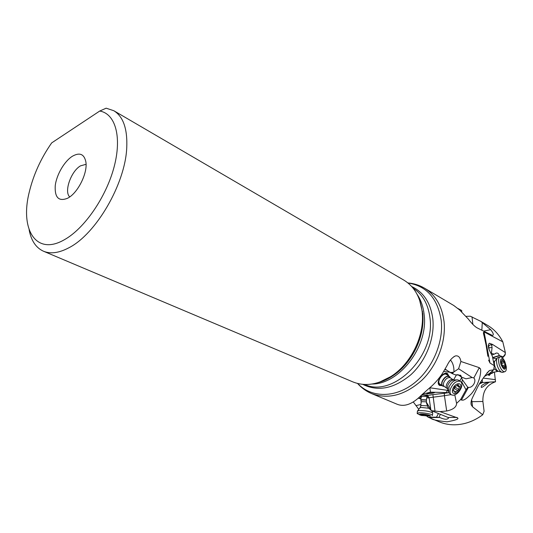 <?xml version="1.0" encoding="UTF-8"?>
<svg xmlns="http://www.w3.org/2000/svg" width="533" height="533" viewBox="0 0 533 533"><rect width="100%" height="100%" fill="white"/><g stroke="black" fill="none" stroke-linecap="round" stroke-linejoin="round"><path stroke-width="0.8" d="M484.324 376.558L489.301 373.606L493.725 369.762L494.291 365.671L489.994 363L484.071 331.906L502.799 341.833C499.135 334.691 494.104 329.227 487.708 325.43L480.759 321.332L490.7 329.68C493.418 333.138 493.991 335.064 492.419 335.457L476.855 327.742C474.297 326.103 471.492 323.245 468.44 319.167L459.439 309.813L453.763 305.489L424.475 288.153C435.488 294.889 442.004 305.995 444.036 321.486C446.221 341.42 437.5 364.952 422.216 379.916C405.267 395.133 388.417 399.697 371.681 393.614L397.165 404.261C404.514 407.179 412.635 404.127 421.516 395.1L428.579 388.804C433.822 384.526 438.426 379.429 442.403 373.52L446.94 365.765C449.379 360.681 452.224 357.396 455.488 355.911C458.373 355.451 460.179 357.303 460.898 361.474L479.287 367.67L480.113 368.57C481.352 368.176 481.372 381.242 471.632 393.507C463.583 401.875 462.511 399.943 461.445 400.03L468.427 387.364C472.764 388.124 476.888 380.729 473.804 377.984L479.287 367.67M484.071 331.906L483.371 332.732L486.076 345.004L487.882 356.297M466.089 316.349L470.313 316.229L480.759 321.332M494.291 365.671L492.359 356.204L490.12 351.713C487.981 347.489 487.762 344.664 489.467 343.239L492.485 344.418L491.686 345.417L492.072 347.523L491.399 353.332L494.238 354.159L496.416 353.046C497.789 352.899 498.741 353.725 499.281 355.518L503.152 356.824L503.425 357.057L502.173 357.643M502.799 341.833L505.371 352.606L492.485 344.418M505.371 352.606L505.057 354.965M494.404 372.007L495.53 381.748L482.512 382.527L479.687 383.833M493.725 369.762L489.58 370.475C485.63 374.446 481.672 379.909 477.715 386.865L472.425 397.785C471.092 400.689 470.699 403.075 471.252 404.933L472.558 406.786L482.725 414.774L484.104 411.249L482.891 401.476C482.538 391.442 486.756 384.866 495.53 381.748M495.424 379.676L483.311 378.097M487.442 374.619L489.227 375.432L490.72 373.686M482.198 379.836L482.512 382.527M471.638 399.817L471.952 401.675L482.891 401.476M481.306 386.445L481.299 387.458L482.711 386.965L489.008 382.308C488.994 381.575 481.059 384.893 481.306 386.445M468.427 387.364L467.774 387.291L466.009 389.803L460.645 399.523L456.588 403.388C456.481 407.052 453.183 409.591 446.694 410.996L439.972 411.623L457.68 417.972C459.046 419.018 455.488 420.297 447.014 421.81C437.466 420.804 432.096 419.651 430.897 418.345L439.412 421.903C447.507 425.234 456.201 425.694 465.502 423.275C471.538 421.63 477.275 418.798 482.725 414.774M392.148 376.285L392.135 375.738M489.994 363L488.614 360.128M430.897 418.345L428.958 417.532L439.825 417.499L436.487 417.172L428.172 417.206L428.958 417.532M428.172 417.206L426.813 416.253M418.791 409.311L413.308 402.009M460.645 399.523L461.445 400.03M480.486 382.561L481.006 382.787L480.286 382.881M482.292 382.348L480.739 382.154M481.006 382.787L481.625 382.881M491.173 344.078L491.186 344.691C488.941 345.111 488.221 346.144 489.021 347.796L488.941 349.268M491.186 344.691L491.686 345.417M490.873 353.379L491.399 353.332M492.792 357.916L495.237 358.629L496.989 358.469L495.217 360.588C494.211 361.487 494.098 363.386 494.884 366.304C495.763 368.956 496.883 370.602 498.222 371.228L501.82 372.274C499.981 371.414 498.448 369.156 497.229 365.498C496.15 361.487 496.296 358.869 497.675 357.65L499.754 357.003M422.203 312.085L422.436 315.669C423.475 337.656 410.71 363.153 392.488 375.492C378.49 384.693 365.265 386.825 352.813 381.881L43.466 251.216C50.575 254.168 59.096 252.995 69.023 247.698C96.033 234 125.168 184.005 126.734 147.947C127.6 128.953 123.29 116.547 113.802 110.717L403.774 280.078C414.261 286.448 420.404 297.114 422.203 312.085M99.704 111.051C115.281 113.516 122.137 136.721 114.089 166.976C106.147 197.183 84.294 228.777 64.246 239.797C36.037 256.1 19.868 229.583 29.195 192.386C33.406 174.817 40.901 158.321 51.681 142.897L99.704 111.051L106.16 108.186L113.802 110.717M72.328 156.282C64.306 161.346 56.485 174.871 55.232 185.777C54.626 197.656 58.783 201.794 67.704 198.196L68.311 197.85C78.211 192.366 87.812 172.699 85.873 161.892C84.181 153.997 79.664 152.125 72.328 156.282M29.102 229.663C31.134 240.596 35.918 247.785 43.466 251.216M86.066 164.304L80.516 165.843C70.996 171.253 63.807 191.807 69.743 196.904M422.529 311.445L422.136 311.445M379.416 382.194L393.84 375.132C411.569 363.126 423.975 338.362 422.955 316.968L422.729 313.484L420.031 301.192M472.871 324.417L472.018 316.849M420.957 398.964L418.392 398.218M421.01 398.544L418.785 397.858M447.833 389.81L447.513 390.356L429.825 387.764M429.871 387.884L430.437 392.148L422.323 394.26M456.515 374.759L453.55 379.942M456.388 374.772L456.248 375.259L456.095 374.819M449.719 372.207L443.723 371.481M448.866 376.105L447.58 373.646C443.589 370.675 435.361 382.034 439.219 385.199L442.17 385.719M436.487 417.172L438.399 413.588M440.285 414.381L439.092 417.286M420.264 396.425L427.246 396.452L426.547 398.398L426.367 402.602L428.039 407.325L431.404 410.657L448.1 417.472L457.087 417.439M439.825 417.499C444.475 419.618 447.38 419.791 448.533 418.012L448.1 417.472M431.404 410.657L439.972 411.623M454.802 394.92L456.588 403.388M448.773 392.648L444.369 393.287L444.422 395.699L451.038 394.62M447.513 390.356L446.174 392.648L448.42 392.668M458.873 375.319L457.481 374.672M467.774 387.291L462.404 379.789L461.185 376.884M446.188 392.574L430.437 392.148M421.47 395.146L427.266 394.926L429.085 397.725L428.419 397.924L427.832 395.859M427.206 393.747L426.64 393.62C427.719 392.854 430.258 392.401 434.255 392.268L434.808 392.395C433.722 393.161 431.19 393.614 427.206 393.747M422.949 394.993L426.773 395.646L427.233 396.779L426.753 397.938L428.419 397.924M426.307 402.129L430.757 409.291L429.085 397.725L444.422 395.699L446.694 410.996M431.237 410.53L430.757 409.291M419.911 396.779L421.117 397.631M421.15 397.325L420.024 396.665M420.797 396.279L421.177 397.112M421.663 396.865L421.363 396.192M428.392 392.881L426.913 393.307M452.97 372.82L452.704 373.813L450.292 372.567L453.516 372.194L452.97 372.82L451.091 372.6M450.472 360.035C452.937 362.906 454.089 366.871 453.943 371.921L453.516 372.194M445.155 369.083L450.292 372.567M445.994 370.049L444.988 369.362M452.704 373.813L455.462 374.852L460.659 375.245L461.585 377.151L465.995 378.823L472.105 377.524L473.67 377.864M453.943 371.921L458.6 368.743L472.105 377.524M460.898 361.474L458.6 368.743M466.009 389.803L461.838 382.074L461.485 382.547M462.404 379.789L461.838 382.074M447.54 373.62L448.639 375.952M441.95 385.559L439.585 385.486M448.04 375.538L447.367 374.326C444.122 370.648 435.688 381.428 439.392 384.533L441.351 385.139M442.55 385.979L439.632 383.907C436.48 381.315 443.209 372.034 446.474 374.459L446.601 374.546M490.453 373.766L489.347 375.419M487.608 374.526L488.994 374.879L489.96 373.913M487.975 374.319L488.841 374.246M492.785 372.634L491.819 373.36L490.353 372.687M503.079 372.221L501.82 372.274M504.571 371.774C502.546 371.514 500.78 369.216 499.281 364.878C498.095 360.295 498.402 357.616 500.201 356.844L500.327 356.83C501.899 356.91 503.418 358.542 504.884 361.714L506.223 366.418C506.583 369.682 506.037 371.468 504.571 371.774L502.526 372.38M500.973 364.479C500.141 361.261 500.354 359.375 501.613 358.829C502.732 358.796 503.832 359.935 504.911 362.253L505.85 365.565C505.471 370.748 503.845 370.382 500.973 364.479M504.251 362.094L501.966 359.942L501.24 361.854L502.699 366.737L504.451 368.19L505.277 365.458L504.251 362.094M420.804 400.29L421.889 399.723L426.447 399.89M417.392 411.163L418.905 410.55C424.854 410.503 429.438 411.263 432.643 412.828L432.689 413.248M429.964 416.06L421.476 415.467L419.877 414.947C418.985 414.514 419.151 414.228 420.384 414.088C423.568 413.721 431.65 415.387 429.964 416.06L430.737 415.913M419.791 414.907L417.166 413.508L418.638 412.809C422.389 412.369 432.083 414.041 432.47 415.187L432.729 412.928M420.637 414.514L423.102 415.52L428.938 415.773L426.34 414.827L420.637 414.514M432.276 415.613L432.47 415.187M461.725 311.412L461.651 310.479L457.68 308.36M444.102 386.398L442.696 386.079C441.551 385.226 441.351 383.693 442.077 381.495C444.142 377.324 446.534 375.618 449.259 376.371L449.939 377.104M451.185 394.72L448.806 392.708L448.913 387.384C451.085 382.634 453.949 380.122 457.501 379.842L458.96 380.369M460.479 381.408C462.051 382.594 462.311 384.713 461.272 387.764C459.346 392.088 456.688 394.593 453.303 395.279L451.384 394.86C449.832 393.694 449.566 391.588 450.592 388.55C453.463 382.787 456.761 380.402 460.479 381.408L458.793 380.262M460.312 388.304C458.953 391.349 457.081 393.114 454.702 393.594C452.53 393.474 451.897 391.902 452.803 388.863C455.049 382.374 462.924 381.855 460.312 388.304M453.336 390.396L453.41 391.029L454.502 391.049L454.909 392.481L457.66 390.736L458.62 389.503L459.719 386.139L458.647 386.119L458.233 384.666L455.475 386.412L454.542 387.151L453.336 390.396M454.882 386.638L454.556 388.33M503.152 356.824L505.317 354.059M471.265 401.109L471.952 401.675L472.558 406.786M489.021 347.796L492.072 347.523M491.679 354.918L494.158 354.152M492.712 357.53L499.281 355.518M499.441 355.724L492.759 357.77M407.998 283.016C426.613 285.888 437.693 298.407 441.231 320.573C443.769 343.385 431.51 370.642 412.395 384.486C393.301 398.411 370.515 397.332 357.696 383.5M411.683 286.527C423.682 292.197 430.737 303.05 432.843 319.087C434.855 338.288 425.907 361.014 410.823 374.766C394.04 388.67 378.004 391.868 362.713 384.346M412.982 288.053C422.629 294.269 428.299 304.303 429.998 318.161C435.454 356.344 393.048 398.038 364.712 384.48M417.033 294.216C420.963 300.006 423.349 306.915 424.181 314.95C428.339 346.517 399.47 384.166 372.074 384.026M481.845 330.267L482.298 322.285M483.564 331.14L490.7 329.68M420.877 404.507L415.913 405.626M434.981 410.903L432.889 394.593L427.779 395.479M459.792 380.942L461.645 377.744M444.369 393.287L432.889 394.593M430.771 409.95L430.104 408.051M450.938 372.6L448.773 371.634M480.113 368.57L479.014 368.17M461.511 377.004L458.047 374.659M461.538 377.117L457.914 374.659L461.571 377.144M457.68 417.972L456.654 417.446M484.304 333.325L483.364 332.672M492.865 372.574L492.432 373.047L490.533 372.534M493.685 372.221L491.752 371.474M497.096 371.215L493.931 368.523M493.525 361.707L494.757 361.101M498.388 371.274L493.311 372.334L492.292 373.207M502.432 360.448L501.833 360.628M501.586 363.466L504.318 362.64M502.113 365.818L505.024 364.952M504.018 367.75L504.604 367.57M421.17 401.949L420.963 400.583L421.956 399.943L426.433 400.11M420.73 405.753L421.15 402.168L422.123 401.669L426.327 401.835M420.071 407.618L420.704 405.973L421.676 405.48L427.546 405.933M417.652 410.816L419.884 407.872L420.997 407.412L429.005 408.251M425.587 414.787L425.467 415.873M423.235 414.341L423.102 415.52M444.269 386.472L443.849 386.392C441.964 385.992 441.451 384.393 442.303 381.588C444.935 376.771 447.5 375.332 450.005 377.284L450.392 377.857M447.034 388.41L444.362 386.538C443.336 385.765 443.15 384.386 443.809 382.401C445.675 378.65 447.833 377.111 450.278 377.784L453.183 379.782M447.434 388.764L447.16 388.497C446.134 387.724 445.954 386.345 446.621 384.36C448.493 380.595 450.651 379.05 453.097 379.716L453.623 379.962M443.656 386.398L444.109 386.398M448.366 391.409L447.667 389.317L447.74 385.439C449.312 381.994 451.398 380.169 453.983 379.969L456.614 379.876M453.27 390.696L453.756 391.035M457.78 384.719L458.367 385.126M457.041 385.625L459.446 387.291M455.075 387.045L458.62 389.503M454.509 388.544L457.66 390.736M454.502 391.049L455.815 391.955M503.425 357.057L505.184 354.805M471.252 404.933L470.999 402.815M486.962 372.967L489.294 370.688M489.041 343.432L489.467 343.239M491.692 354.945L494.251 354.152M495.557 353.306L496.416 353.046M371.681 393.614C366.218 391.302 361.507 387.917 357.543 383.467M424.475 288.153C419.351 285.168 413.821 283.423 407.878 282.923M422.436 315.669L422.955 316.968L422.756 313.564L419.571 300.019M392.488 375.492L393.84 375.132C388.69 378.73 383.494 381.215 378.237 382.581M446.174 392.648L447.254 390.789M456.288 375.199L456.548 374.752M427.266 394.926L423.035 394.986M453.896 356.65L455.488 355.911M483.844 335.21L483.371 332.732M491.819 373.36L488.428 374.373M504.911 362.253L504.884 361.714M505.85 365.565L506.223 366.418M501.06 362.26L503.438 361.547M503.312 366.711L504.811 366.264M501.087 362.02L501.486 361.894M420.837 400.043L421.277 396.266M431.757 410.803L432.643 412.828M417.206 413.195L417.432 411.263M422.089 414.574L422.029 415.107M426.946 414.881L426.833 415.873M461.805 310.826L461.671 311.798M449.259 376.371L446.474 374.459M457.327 385.206L458.647 386.119"/></g></svg>
